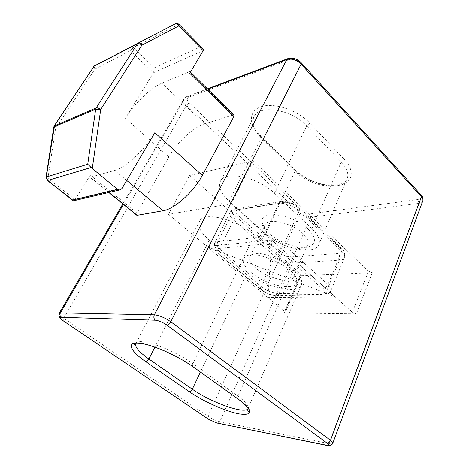 <?xml version="1.0" encoding="UTF-8"?>
<svg xmlns="http://www.w3.org/2000/svg" width="469" height="469" viewBox="0 0 469 469"><rect width="100%" height="100%" fill="white"/><g stroke="black" fill="none" stroke-linecap="round" stroke-linejoin="round"><path stroke-width="0.35" stroke-dasharray="2.35 1.76" d="M293.67 269.921C300.817 276.528 303.25 281.81 300.963 285.785C295.804 294.925 263.191 286.278 247.392 272.325L209.262 240.116C200.011 232.038 196.951 225.437 200.07 220.324C205.41 211.46 238.023 219.938 254.386 235.098L293.67 269.921L238.006 396.158L237.889 398.879M311.873 228.638L274.424 193.222C258.882 177.792 226.797 170.411 220.969 180.237C217.563 185.906 220.272 192.853 229.089 201.078L265.548 233.797C280.644 248.037 312.829 255.57 318.398 245.381C320.86 240.955 318.686 235.374 311.873 228.638L341.256 162.004L344.346 159.384C355.748 171.32 352.366 183.385 338.753 185.489C325.287 187.77 305.055 180.471 294.122 169.614L294.843 169.661L295.001 171.296C308.989 185.929 340.43 191.757 346.591 180.026C349.317 174.925 347.541 168.916 341.256 162.004L306.667 125.844L309.821 123.071L344.346 159.384M231.375 203.769L352.389 312.301L356.358 313.872L284.419 312.899L285.175 312.647L284.589 311.527L168.453 214.339L231.375 203.769L253.09 160.785L189.652 175.476L168.453 214.339M189.652 175.476L300.805 274.236L301.338 275.42L300.565 275.737L372.31 272.682L368.429 271.211L253.09 160.785M74.395 200.597L90.347 175.125C89.602 176.408 89.503 177.118 90.054 177.27L114.758 170.446C125.411 167.896 145.284 149.347 154.829 132.715M136.473 215.007L136.948 213.102L168.875 156.881C176.848 142.588 193.298 127.269 204.677 123.839L233.838 114.799M189.775 73.334L189.922 71.605L189.236 71.728L161.84 83.201C150.912 87.627 134.187 103.848 125.422 118.264L153.51 72.736L130.318 50.681C129.538 48.934 129.585 47.721 130.47 47.029L133.348 47.662L130.318 50.681L94.943 69.136L55.618 128.354L47.902 178.273L75.192 199.683L121.922 188.62M45.985 177.405L47.902 178.273L47.129 180.266M179.275 24.611L178.308 24.564L133.348 47.662L154.389 67.776L153.51 72.736L203.141 50.629M154.389 67.776L200.316 46.912L202.069 47.785M308.051 229.06C315.725 236.974 316.475 242.614 310.314 245.979C297.604 252.586 261.761 234.975 261.872 222.23C259.55 209.62 292.885 213.958 308.051 229.06M250.733 272.149C265.747 285.603 297.586 292.199 296.801 280.949C298.237 269.294 257.475 249.256 246.307 256.086C241.007 259.41 242.485 264.768 250.733 272.149M302.781 233.433C292.158 223.004 268.825 217.686 265.214 224.522L264.41 227.588C264.668 230.461 266.615 233.556 270.261 236.868C279.336 245.316 297.61 250.997 304.832 247.415L307.488 245.246C309.235 242.127 307.664 238.188 302.781 233.433M255.722 268.004C250.264 263.185 248.423 259.246 250.194 256.174L252.222 254.573C261.638 248.922 295.065 265.348 293.999 275.133L293.36 277.425C289.766 283.88 266.773 277.9 255.722 268.004M335.177 296.865L267.899 297.563L271.797 240.022L335.177 296.865L206.935 246.542L271.797 240.022M267.899 297.563L206.935 246.542M192.577 366.424L192.847 363.692L238.006 396.158C245.305 401.511 248.722 405.48 248.265 408.071M135.992 343.132L136.151 342.956C139.756 337.451 173.835 349.628 192.847 363.692L254.386 235.098M247.392 272.325L200.398 372.028M274.424 193.222L306.667 125.844C292.404 110.063 261.221 104.341 254.679 115.562C250.862 122.051 253.031 129.497 261.174 137.904L261.11 136.309L260.418 136.309C248.552 124.766 248.212 110.754 261.292 106.639C274.177 102.336 297.768 110.18 309.821 123.071M294.122 169.614L260.418 136.309M229.089 201.078L261.174 137.904L295.001 171.296L265.548 233.797M310.197 213.893L417.985 199.507C421.098 198.833 421.742 197.273 419.907 194.828L300.013 62.623C296.848 59.622 293.524 58.555 290.035 59.434L188.591 97.276C186.598 98.384 186.803 100.225 189.206 102.811L302.687 211.126C305.026 213.102 307.529 214.022 310.197 213.893L310.8 217.264C307.002 217.434 303.431 216.115 300.09 213.313L302.687 211.126M352.389 312.301L368.429 271.211M372.31 272.682L356.358 313.872M300.805 274.236L284.589 311.527M284.419 312.899L300.565 275.737M90.347 175.125L136.948 213.102M109.06 192.448L90.353 177.235M168.875 156.881L125.422 118.264M233.111 114.852L189.236 71.728M59.112 313.532C59.158 314.593 60.689 316.165 63.69 318.246L63.086 320.714M417.985 199.507L418.67 203.423L310.8 217.264L219.803 421.684C215.969 420.734 212.011 418.958 207.937 416.343L300.09 213.313L186.463 105.39L63.69 318.246L207.937 416.343L207.849 418.823M422.909 200.521L422.663 201.236C422.024 202.415 420.693 203.141 418.67 203.423L328.939 443.598L219.803 421.684L217.997 423.255M328.435 444.548L327.397 445.415M328.939 443.598C331.026 444.002 332.286 443.944 332.726 443.404L332.838 443.117M189.206 102.811L186.463 105.39C183.742 102.647 182.974 100.331 184.165 98.461L185.542 97.499L123.435 204.408M188.591 97.276L186.609 96.649L185.542 97.499L207.779 89.169M287.62 58.719L290.035 59.434M301.379 62.899L300.013 62.623M421.484 195.485L419.907 194.828M54.175 125.962L55.618 128.354L53.753 127.292M200.316 46.912L178.308 24.564L175.359 23.778L94.943 65.431C94.105 66.106 94.105 67.343 94.943 69.136L93.736 66.586M94.943 65.431L175.318 23.796M126.73 180.454L114.758 170.446M204.677 123.839L161.84 83.201M209.262 240.116L154.917 347.13M299.216 210.857C299.955 209.068 299.779 207.902 298.689 207.368L297.481 207.269C293.195 203.675 288.722 202.033 284.056 202.332L281.986 201.342C280.673 201.295 279.659 201.975 278.944 203.382C285.961 202.942 292.72 205.434 299.216 210.857L341.708 251.284C344.398 253.94 345.26 256.185 344.287 258.02C343.49 259.287 341.854 260.008 339.386 260.178L292.404 263.103C286.26 263.015 280.38 260.741 274.764 256.279L233.738 220.037C230.238 216.819 229.107 214.163 230.349 212.064L233.439 210.493L278.944 203.382L263.173 236.804C262.148 239.583 262.593 242.004 264.493 244.062C269.177 244.021 273.749 245.774 278.228 249.338L322.49 288.881C324.829 288.57 326.647 287.122 327.942 284.536L283.815 244.689L299.216 210.857M284.056 202.332L238.445 209.473L236.429 208.57L233.439 210.493L217.815 241.658C216.795 244.243 217.211 246.489 219.052 248.388L264.493 244.062M238.445 209.473C235.18 210.388 235.221 212.521 238.569 215.869C236.657 216.356 235.045 217.745 233.738 220.037L218.495 250.663C217.628 252.574 217.733 253.776 218.812 254.268L219.492 254.327C215.969 251.056 215.822 249.074 219.052 248.388M238.569 215.869L279.495 252.351C277.542 252.721 275.965 254.034 274.764 256.279L260.963 286.424C260.189 288.312 260.377 289.543 261.532 290.106L262.235 290.211L219.492 254.327M279.495 252.351C283.247 255.347 287.175 256.86 291.278 256.889C292.867 258.624 293.242 260.7 292.404 263.103L278.885 293.571L325.914 292.803L339.386 260.178C340.213 257.604 339.814 255.382 338.19 253.518C342.235 252.885 342.739 250.892 339.708 247.526L340.951 247.708C342.106 248.324 342.358 249.514 341.708 251.284L327.942 284.536C330.739 287.145 331.683 289.297 330.768 290.979L344.287 258.02C345.319 253.324 344.211 249.883 340.951 247.708L298.689 207.368C292.72 201.529 282.608 200.855 281.986 201.342L236.429 208.57C233.914 208.682 231.885 209.848 230.349 212.064L214.779 243.012C213.624 244.941 214.861 247.485 218.495 250.663L260.963 286.424C266.755 290.844 272.729 293.225 278.885 293.571C278.058 295.236 276.903 295.921 275.42 295.634L274.254 295.019C270.144 294.778 266.134 293.178 262.235 290.211M291.278 256.889L338.19 253.518M339.708 247.526L297.481 207.269M278.228 249.338C280.532 248.887 282.397 247.339 283.815 244.689C277.085 239.301 270.203 236.675 263.173 236.804L217.815 241.658L214.779 243.012C213.882 245.252 213.788 247.122 214.497 248.629C214.439 249.526 215.881 251.402 218.812 254.268L261.532 290.106C265.87 293.401 270.502 295.241 275.42 295.634L322.408 295.019C323.921 295.323 325.087 294.585 325.914 292.803C328.388 292.744 330.006 292.134 330.768 290.979C327.608 295.704 324.05 294.86 322.408 295.019L321.224 294.35L274.254 295.019M322.49 288.881C325.685 292.152 325.263 293.975 321.224 294.35M136.063 343.126L200.07 220.324M300.963 285.785L248.23 408.018M220.969 180.237L254.679 115.562C253.793 116.136 253.196 118 252.879 121.154C252.803 123.54 254.098 128.998 261.11 136.309L294.843 169.661C302.986 177.317 312.97 182.33 324.788 184.704C327.596 185.191 331.026 185.384 335.089 185.278C339.896 184.376 342.745 183.555 343.642 182.804L346.591 180.026L318.398 245.381M301.338 275.42L285.175 312.647M108.802 192.507L90.054 177.27M190.473 72.15L189.922 71.605M207.433 88.834L186.609 96.649L184.165 98.461L122.831 203.915M304.832 247.415L310.314 245.979M264.41 227.588L261.872 222.23M293.36 277.425L307.488 245.246M250.194 256.174L265.214 224.522M252.222 254.573L246.307 256.086M293.999 275.133L296.801 280.949"/><path stroke-width="0.7" d="M190.473 72.15L233.838 114.799L233.861 116.617L202.321 175.412C193.773 191.874 174.28 209.215 162.989 210.769L137.188 215.318L136.473 215.007M179.275 24.611L202.069 47.785C203.265 48.723 203.622 49.667 203.141 50.629L189.775 73.334L233.861 116.617M202.321 175.412L154.829 132.715L121.922 188.62L119.273 190.045L117.549 189.318L92.27 168.541L100.706 109.547L141.855 45.212L178.795 25.918L203.141 50.629M117.549 189.318L72.601 199.993L73.387 200.838L74.395 200.597M47.129 180.266L47.668 180.483L46.29 177.018L45.985 177.405M175.318 23.796C176.584 23.38 177.745 24.083 178.795 25.918L179.029 24.365C177.898 23.403 176.678 23.204 175.359 23.778L138.326 42.96L137.458 43.758C138.748 43.318 140.213 43.805 141.855 45.212C140.741 43.318 139.563 42.562 138.326 42.96L94.128 66.176L137.458 43.758L96.157 107.917L95.676 109.236L100.706 109.547C98.936 108.14 97.417 107.594 96.157 107.917L54.175 125.962M53.753 127.292L54.076 126.8L95.676 109.236L87.732 164.238L92.27 168.541M237.889 398.879L192.577 366.424M248.265 408.071L247.867 408.862C244.132 414.362 210.335 402.08 192.308 389.188C191.411 390.847 190.373 391.674 189.206 391.668C203.241 401.388 225.853 411.495 239.301 413.939C253.401 415.739 253.237 410.926 238.809 399.5M200.398 372.028L192.308 389.188L148.89 359.002C147.911 360.702 146.861 361.576 145.724 361.628L189.206 391.668M193.427 366.998C177.411 355.42 150.549 343.812 138.419 343.044C126.044 342.1 130.405 351.123 145.724 361.628M154.917 347.13L148.89 359.002C138.519 351.65 134.216 346.362 135.992 343.132M166.847 325.087L326.858 442.959C329.332 444.97 328.98 445.726 325.808 445.228L216.801 422.979L208.471 419.222L63.555 321.013C60.343 318.709 59.581 317.472 61.263 317.296L155.362 320.204C158.821 320.591 162.649 322.215 166.847 325.087C168.295 324.935 169.608 323.827 170.786 321.775C164.771 317.648 159.296 315.332 154.348 314.822C153.463 316.98 153.797 318.773 155.362 320.204M137.188 215.318L109.06 192.448M326.858 442.959C328.423 443.07 329.637 442.191 330.498 440.321L170.786 321.775L301.127 64.136L421.443 196.763L330.498 440.321C332.374 441.739 333.119 442.771 332.726 443.404C333.459 443.463 330.305 445.972 329.461 445.515L325.808 445.228M207.779 89.169L286.811 59.557L154.348 314.822L60.419 312.887C59.598 314.652 59.88 316.124 61.263 317.296M63.086 320.714L63.555 321.013M123.435 204.408L60.419 312.887L59.112 313.532M207.849 418.823L208.471 419.222M217.997 423.255L216.801 422.979M328.939 443.598L328.435 444.548M327.397 445.415L216.871 423.026L208.429 419.216L63.52 321.013C60.607 318.639 59.358 317.361 59.768 317.185C59.246 317.665 58.543 312.829 59.305 313.145L122.831 203.915M286.811 59.557C291.8 58.297 296.572 59.821 301.127 64.136L301.051 62.541C296.977 58.713 292.603 57.4 287.925 58.602L286.811 59.557M332.838 443.117L422.663 201.236C423.29 199.9 422.886 198.41 421.443 196.763L421.045 194.998L301.379 62.899M87.732 164.238L46.29 177.018L54.539 125.586L94.128 66.176L54.322 125.727L53.8 126.988L46.021 177.153L47.451 180.518L72.783 200.339M93.736 66.586L94.931 65.437M72.601 199.993L47.668 180.483L90.869 167.568M162.989 210.769L126.73 180.454M136.063 343.126C134.709 344.439 133.882 344.662 133.583 343.795C135.992 342.44 144.939 343.959 147.383 344.779C152.402 346.145 157.93 348.121 163.98 350.695C175.025 355.531 184.821 360.96 193.363 366.987L238.744 399.488C246.6 405.239 250.159 409.355 249.42 411.823C248.523 413.095 247.057 409.296 247.867 408.862L248.23 408.018M136.866 215.324L108.802 192.507M207.433 88.834L287.62 58.719M421.484 195.485C422.792 196.851 423.267 198.528 422.909 200.521M119.273 190.045L73.387 200.838"/></g></svg>

